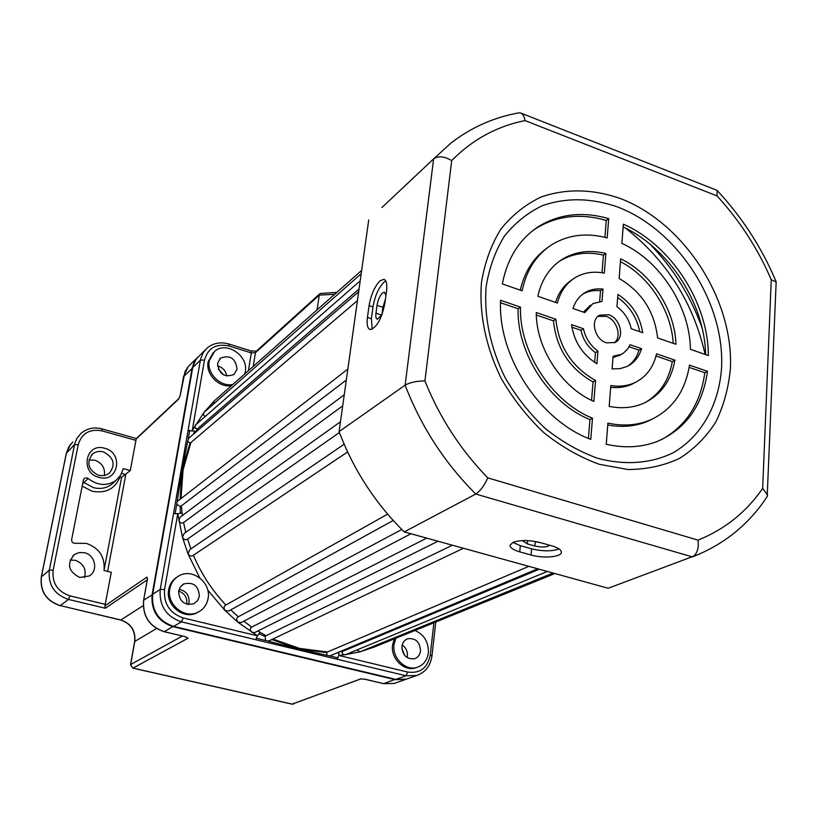 <?xml version="1.0" encoding="UTF-8"?>
<svg xmlns="http://www.w3.org/2000/svg" width="817" height="817" viewBox="0 0 817 817"><rect width="100%" height="100%" fill="white"/><g stroke="black" fill="none" stroke-linecap="round" stroke-linejoin="round"><path stroke-width="1.23" d="M345.683 654.57L338.861 655.459L407.785 672.074C420.101 673.647 427.597 667.979 430.253 655.05L433.898 622.768M340.107 651.598L342.732 651.343L539.281 569.224M342.732 651.343C341.445 652.946 342.16 654.1 344.886 654.815L360.083 651.792L553.058 573.034M372.062 646.911L374.104 647.105L359.909 651.843L356.947 649.934M537.749 568.806L329.751 655.928L327.066 655.326L326.729 652.62L327.454 652.007L528.865 566.344M394.397 638.843L392.568 645.001C390.444 658.42 404.17 671.942 415.7 667.857L417.17 667.326C423.533 665.069 427.25 660.269 428.353 652.916C428.731 642.182 424.258 634.697 414.954 630.479M395.837 638.261L394.019 644.429C391.894 657.869 405.64 671.411 417.181 667.326L415.7 667.857M244.753 373.931L245.274 371.715C248.725 355.763 226.319 340.74 214.636 351.32L209.254 360.736C206.558 373.277 220.519 387.268 232.845 384.47M213.186 352.678L208.121 361.819C205.435 374.339 219.365 388.3 231.681 385.512M208.09 598.452C211.378 582.695 192.444 567.835 179.076 575.811C174.041 578.661 170.937 583.052 169.783 588.986C166.423 604.417 184.601 619.327 197.959 612.209C203.515 609.39 206.895 604.805 208.09 598.452M177.238 576.945C172.601 579.845 169.742 584.094 168.67 589.7C165.31 605.111 183.457 619.991 196.795 612.873L198.623 611.872M360.195 280.844L195.232 425.218C194.793 428.016 195.58 429.16 197.591 428.67L359.061 288.973M195.641 432.295L196.162 431.294L188.043 430.62L173.5 513.689L177.769 513.689L164.574 589.476C163.533 603.732 169.732 613.21 183.151 617.918L257.457 635.83L255.721 639.691L337.064 659.217L338.861 655.459L338.81 652.997L336.849 652.957M181.006 498.452L183.059 469.938L190.902 442.548L357.427 300.625M188.472 604.58L189.064 602.476C189.391 595.246 186.082 590.854 179.117 589.302M178.627 591.171C179.219 601.526 184.346 605.693 193.986 603.681L197.551 600.689L199.368 596.298C198.684 585.83 193.476 581.714 183.754 583.961L180.373 586.912L178.627 591.171M407.06 657.542L407.366 655.99C407.673 651.312 405.957 647.636 402.199 644.97M401.933 646.38C402.444 655.295 406.652 659.421 414.556 658.747C417.947 657.511 419.938 654.928 420.53 650.986C419.969 641.999 415.71 637.914 407.744 638.72C404.466 639.977 402.536 642.53 401.933 646.38M217.567 363.269C218.885 374.043 224.348 377.791 233.948 374.533L237.073 369.213C235.674 358.377 230.159 354.67 220.539 358.101L217.567 363.269M205.118 350.023L196.223 359.061L192.894 366.578L152.656 594.327C151.451 610.411 158.427 621.094 173.592 626.373L395.796 679.387L406.335 679.162L408.245 678.478M226.779 376.075C225.86 370.714 222.765 367.364 217.485 365.996M190.902 442.548L190.024 442.947L187.644 441.497L188.768 438.218L358.673 291.74M361.185 273.736L203.933 412.483L214.034 401.137L223.644 392.63M213.543 403.955L214.034 401.137L361.655 270.386M205.424 416.139C203.545 415.955 203.055 414.74 203.933 412.483L192.24 430.539L204.516 360.001L200.369 360.164L192.679 367.619M340.475 421.746L184.07 533.552L182.457 537.3L177.769 513.689L180.322 513.219L180.2 506.295L176.707 504.395L181.956 470.847L190.024 442.947M342.701 405.845L183.57 522.523C181.691 523.697 180.067 522.982 178.719 520.358L180.24 517.11L344.253 394.754M344.161 444.234L189.769 549.627L188.033 553.916C189.861 556.173 191.658 556.612 193.404 555.243C201.258 573.8 212.083 590.385 225.88 604.999C223.899 605.989 223.572 607.797 224.9 610.401L207.722 590.037M180.322 513.219L182.058 512.729L181.384 505.846L180.2 506.295M339.423 432.489L187.593 539.067C185.776 540.343 184.07 539.761 182.457 537.3L188.033 553.916L199.828 577.946M463.443 548.268L268.711 641.028L265.484 640.477L265.188 636.555L266.097 635.687L260.092 632.327L257.457 635.83L237.818 622.146L224.9 610.401L228.709 611.004L393.222 520.48M230.731 609.891L238.309 616.774C236.379 617.887 236.215 619.674 237.818 622.146L241.178 622.564L410.961 533.767M243.762 621.216L251.779 627.058C249.92 628.263 249.91 630.019 251.769 632.317L254.679 632.572L437.983 541.232M339.392 651.895L338.81 652.997M181.384 505.846L346.316 380.017M193.404 555.243L347.623 451.954M225.88 604.999L387.636 514.138M238.309 616.774L401.801 529.498M251.779 627.058L426.709 538.117M266.097 635.687L452.363 545.205M327.454 652.007L299.43 648.371L272.858 639.057M317.057 309.888L319.263 295.111L255.435 352.73L253.209 366.445M271.836 639.537L298.123 648.953L299.43 648.371M268.262 641.192L298.123 648.953L296.796 649.556M327.066 655.326L298.123 648.953L326.729 652.62M183.059 469.938L181.956 470.847L187.644 441.497M180.833 471.756L181.956 470.847L180.118 499.136M177.156 501.546L347.848 369.09M336.849 292.363L320.111 293.517L319.263 295.111L334.664 294.304M549.749 545.266C546.839 547.298 541.875 547.543 534.869 546.011L527.322 543.887L522.502 540.64M512.81 542.457L510.033 545.378C510.186 547.839 513.423 549.994 519.745 551.853L531.03 555.009C543.305 558.654 561.657 557.041 561.371 552.221C561.259 549.851 558.113 547.737 551.945 545.889L540.476 542.641C529.324 539.966 520.102 539.904 512.81 542.457M512.882 542.427L520.337 545.644L531.601 548.81C542.58 551.444 551.73 551.485 559.063 548.932M385.93 295.499L384.429 292.19L382.57 292.894C379.854 295.631 378.005 299.788 377.025 305.354L375.963 313.228C375.544 316.782 376.004 318.793 377.342 319.243L381.866 314.943M385.45 299.104L382.918 307.304L381.907 314.821M380.089 280.782C374.697 286.318 371.03 294.61 369.07 305.66L367.456 317.435C366.608 324.574 367.507 328.608 370.172 329.537C376.657 327.791 381.58 318.977 384.919 303.097L386.523 291.118C387.319 284.122 386.421 280.2 383.837 279.332L380.089 280.782M372.195 329.22L371.388 318.712L372.981 306.957C374.932 295.917 378.608 287.635 384.021 282.11L385.767 280.966M608.634 314.729L599.749 315.137C589.864 319.61 594.582 339.402 606.398 342.834L614.997 342.497C625.087 338.136 620.491 318.252 608.634 314.729M614.313 342.803C622.227 336.839 616.855 319.539 606.132 316.312L597.921 316.404M620.205 198.46C592.417 188.89 566.018 188.421 540.997 197.05C525.423 204.526 512.024 215.239 500.811 229.199C491.18 244.814 484.726 262.635 481.448 282.662C478.997 313.728 485.88 347.317 501.342 378.659C513.076 398.9 527.231 416.895 543.805 432.642C561.381 446.664 579.845 457.203 599.208 464.281L627.895 469.53C646.604 469.448 663.843 465.721 679.632 458.337C694.215 449.044 706.266 436.932 715.794 422.011C723.668 405.835 728.529 388.095 730.378 368.824C733.942 299.798 684.186 222.745 620.205 198.46M617.223 206.824C590.885 197.826 565.905 197.459 542.263 205.71C527.547 212.828 514.904 223.01 504.324 236.236C495.265 251.023 489.189 267.874 486.125 286.787C483.96 316.873 490.231 347.062 504.926 377.342C515.997 396.419 529.345 413.392 544.97 428.251C561.524 441.486 578.947 451.454 597.227 458.143C624.678 465.649 651.159 463.586 673.279 452.689C701.578 436.186 718.919 404.875 721.544 368.12C725.077 302.77 677.865 229.669 617.223 206.824M700.118 553.773L608.175 588.26L404.231 531.908L475.749 494.04C480.416 490.884 484.42 485.482 487.749 477.843L698.004 540.129C724.791 529.334 746.34 512.085 762.659 488.413L771.248 279.731C757.89 248.674 739.814 220.733 717.03 195.906L717.122 190.473L716.489 190.136L521.011 113.144M404.231 531.908C375.279 503.313 353.567 469.877 339.096 431.611L405.13 385.164L433.633 158.876L450.841 143.149C470.97 127.575 493.488 117.505 518.376 112.94L520.419 112.909C522.737 113.757 524.279 116.32 525.025 120.579C496.746 126.329 472.308 139.666 451.689 160.612C444.377 156.272 438.361 155.69 433.633 158.876L381.999 207.447M339.096 431.611L368.722 219.936M673.198 343.334C671.421 310.746 649.229 276.381 620.44 261.675M705.633 354.609C704.632 303.424 669.103 248.388 623.136 226.952M601.996 272.715L603.436 255.17C587.668 251.381 573.422 253.168 560.697 260.511L558.43 261.951M555.58 302.433C558.695 292.394 564.23 284.806 572.196 279.68M583.399 312.104L590.507 305.149M599.637 301.524L600.526 290.75C594.194 289.994 588.444 291.036 583.277 293.865L582.766 294.161M604.897 237.318L606.285 220.437C580.366 213.012 556.99 215.647 536.177 228.341L532.143 231.119M520.255 290.158C524.565 271.785 533.481 257.764 546.992 248.072M639.752 331.702C636.851 317.343 629.488 305.936 617.662 297.47M661.596 439.577C686.127 425.984 700.537 403.71 704.795 372.726L689.129 367.364M652.977 418.743L647.687 421.296C635.524 426.403 622.207 427.638 607.746 425.003M594.643 362.401L595.45 352.658C587.852 347.041 583.021 339.596 580.958 330.293L571.9 327.188M635.83 382.152L632.133 384.123C625.608 387.095 618.449 388.167 610.677 387.319M645.614 402.342C660.075 393.671 668.98 380.089 672.309 361.594L656.01 356.008M591.539 400.32L593.05 381.958C569.449 368.538 556.254 348.175 553.466 320.877L536.32 315.005M627.538 366.251C633.083 362.534 636.903 357.182 638.986 350.176L629.059 346.776M620.94 354.547L612.985 357.601M588.414 438.423L589.956 419.591C549.361 403.404 516.681 353.036 518.121 308.765L500.525 302.739M675.935 344.284C675.077 310.082 651.292 273.287 620.665 258.846L619.133 278.464C641.723 291.792 654.55 311.614 657.603 337.911L675.935 344.284M708.349 355.548C708.359 302.77 671.186 245.233 623.361 224.144L621.87 243.343C660.187 260.725 689.977 306.824 690.426 349.319L708.349 355.548M605.897 253.454C590.109 249.655 575.842 251.432 563.097 258.785C550.066 266.802 541.651 279.291 537.841 296.265L557.378 303.056C560.442 291.332 566.62 282.713 575.914 277.218C584.38 272.469 593.847 271.111 604.304 273.123L605.897 253.454L603.436 255.17M584.809 312.594L592.846 303.618L601.996 301.402L602.997 289.116C596.665 288.35 590.905 289.381 585.728 292.22C579.631 295.703 575.382 301.126 572.983 308.489L584.809 312.594M608.736 218.66C582.766 211.205 559.369 213.829 538.526 226.534C519.469 239.034 507.408 258.162 502.322 283.918L522.124 290.801C526.505 269.814 536.595 254.322 552.415 244.303C568.693 234.673 586.943 232.549 607.164 237.91L608.736 218.66L606.285 220.437M642.693 332.723C640.089 316.189 631.827 303.424 617.897 294.416L616.947 306.671C624.382 312.247 629.141 319.6 631.224 328.74L642.693 332.723M606.255 444.254C624.995 448.462 642.274 447.41 658.083 441.098C686.239 428.465 702.702 405.201 707.481 371.306L689.487 365.138C685.228 391.547 672.177 409.828 650.312 419.958C637.403 425.361 623.259 426.423 607.889 423.145L606.255 444.254M597.952 351.147C590.344 345.52 585.503 338.044 583.43 328.73L571.553 324.655C574.075 341.659 582.531 354.711 596.921 363.81L597.952 351.147L595.45 352.658M656.531 353.822C653.396 367.487 646.124 377.117 634.707 382.693C627.456 385.981 619.49 386.931 610.81 385.553L609.196 406.386C621.686 408.847 633.165 407.806 643.633 403.271C660.708 395.152 671.145 380.783 674.934 360.144L656.531 353.822M595.562 380.508C571.91 367.047 558.685 346.633 555.877 319.273L536.269 312.533C535.962 348.011 561.657 387.626 593.857 401.402L595.562 380.508L593.05 381.958M612.107 368.896L619.95 368.681L627.119 366.455C634.237 362.911 639.057 356.988 641.559 348.685L630.05 344.733L627.64 349.002L623.596 352.975L621.165 354.415L613.087 356.273L612.107 368.896M500.586 300.288C497.584 355.824 539.383 420.214 590.762 439.383L592.488 418.212C551.822 401.974 519.05 351.484 520.48 307.121L500.586 300.288M518.121 308.765L520.48 307.121M589.956 419.591L592.488 418.212M638.986 350.176L641.559 348.685M553.466 320.877L555.877 319.273M672.309 361.594L674.934 360.144M580.958 330.293L583.43 328.73M704.795 372.726L707.481 371.306M600.526 290.75L602.997 289.116M451.689 160.612L424.932 380.947C416.65 380.977 410.052 382.376 405.13 385.164C421.051 426.566 444.591 462.861 475.749 494.04L692.438 556.908C723.933 544.582 748.842 524.494 767.183 496.613L776.15 282.059L771.248 279.731M767.643 495.071L762.659 488.413M692.438 556.908C697.146 553.895 699.005 548.309 698.004 540.129M532.255 541.017L541.16 542.835M70.099 560.074L75.235 560.278C83.559 563.516 86.622 569.337 84.437 577.721M88.93 459.991L94.792 460.165C102.186 463.025 105.362 468.192 104.3 475.678M104.709 448.278C123.98 452.822 118.261 483.245 99.061 477.414C79.504 472.849 85.622 442.171 104.709 448.278M98.745 475.433L104.27 475.678L109.121 473.523C115.922 464.71 113.982 457.5 103.31 451.872C99.245 450.861 95.671 451.566 92.576 453.986C86.102 462.841 88.154 469.989 98.745 475.433M178.984 398.42L136.255 438.617L130.291 470.551L123.234 468.621L120.681 475.249L115.963 480.467C106.843 486.34 97.58 485.696 88.165 478.507L86.868 477.812L84.355 478.302L83.426 479.845L71.63 539.649C71.641 542.202 72.917 543.407 75.46 543.295L86.296 543.366C99.296 548.003 105.209 557.051 104.035 570.501L111.296 572.298L104.913 605.897L105.332 608.246L68.505 599.443L60.254 605.611L120.885 619.991C131.026 623.463 135.673 630.571 134.815 641.294L130.659 664.527L182.365 636.034M79.698 577.456L89.267 575.975C98.479 570.726 95.191 554.927 84.478 552.741L79.239 552.527L74.48 554.447C66.514 563.791 68.26 571.461 79.698 577.456M401.872 648.341L404.558 655.265M218.333 369.141L223.725 374.983M178.647 591.008C184.734 593.346 187.43 597.748 186.736 604.223M407.53 678.733L405.61 679.417L395.081 679.642L173.041 626.7C157.885 621.42 150.92 610.748 152.115 594.674L192.138 368.14L194.293 361.849L198.214 356.692M104.035 570.501L121.59 477.342L130.291 470.551M360.654 678.876L365.199 679.274L383.796 683.676L394.213 683.441L396.112 682.767M184.826 636.566L188.094 638.21L184.826 636.566L164.319 631.715C149.358 626.527 142.485 616.008 143.69 600.148L152.605 594.633M184.591 636.514L164.197 631.735L173.265 626.302M705.132 354.435C693.429 302.923 666.897 260.827 625.556 228.137M197.591 428.67L196.162 431.294M194.487 431.59L193.425 434.195M189.707 430.324L188.165 438.77M183.57 522.523L185.735 532.357M175.226 513.209L176.707 504.395M187.593 539.067L190.892 548.871M258.918 633.686L265.188 636.555M256.885 638.343L265.484 640.477M257.866 630.99L260.092 632.327M375.054 646.717L374.247 647.044M338.034 657.859L329.751 655.928M248.388 370.714L251.299 352.893L229.056 346.01C216.178 343.283 207.998 347.95 204.516 360.001M188.043 430.62L200.584 359.112L203.362 352.372L207.416 347.787C213.605 342.966 220.743 341.7 228.821 344.008L229.056 346.01M255.721 639.691L181.456 621.86C166.117 616.498 159.049 605.673 160.244 589.394L152.656 594.327M164.574 589.476L160.244 589.394L173.5 513.689M183.151 617.918L181.456 621.86L173.592 626.373M418.518 674.852L416.578 675.536L405.947 675.751L395.796 679.387M407.785 672.074L405.947 675.751L337.064 659.217M182.058 512.729L182.426 515.476M228.862 344.018L251.023 350.891L251.299 352.893L255.435 352.73L256.364 351.136L319.866 293.732M430.253 655.05L431.958 655.969C430.508 665.896 425.381 672.422 416.578 675.536L406.335 679.162M527.629 540.629L527.322 543.887M520.337 545.644L519.745 551.853M382.918 307.304L377.025 305.354M372.981 306.957L369.07 305.66M424.932 380.947C439.566 417.467 460.502 449.769 487.749 477.843M717.03 195.906L525.025 120.579M371.388 318.712L367.456 317.435M381.753 315.137L375.963 313.228M531.601 548.81L531.03 555.009M535.247 541.865L534.869 546.011M83.007 481.948L83.947 482.52L82.619 483.909M88.165 478.507L83.947 482.52L93.557 487.667C100.297 489.312 106.292 488.229 111.551 484.43L115.963 480.467M121.59 477.342L120.017 476.924C115.034 488.913 105.74 493.693 92.168 491.231L82.18 486.166M196.856 358.112L188.359 366.404L185.091 371.49L180.24 395.183L178.678 399.074L136.061 439.127M192.608 368.058L183.498 376.596L188.298 366.465M121.662 473.441L125.798 474.565L107.63 571.389M104.913 605.897L146.886 577.119L147.366 579.559L143.649 600.372M186.378 637.168L188.094 638.21L132.997 668.092L292.2 704.131L360.777 678.876M395.336 679.274L383.633 683.686L365.046 679.284L360.471 678.876M135.928 440.373L102.084 430.886C89.778 428.629 81.823 433.204 78.238 444.611L74.521 444.673L66.402 453.139L41.401 576.782C40.002 591.191 46.283 600.801 60.254 605.611L60.08 605.673C46.16 600.904 39.9 591.334 41.299 576.955L49.337 570.133L74.735 443.733L76.849 438.443L80.995 433.347C87.031 428.353 94.047 426.872 102.023 428.894L136.347 438.535M72.805 441.956L68.71 446.991L66.32 453.537M69.925 595.859L68.505 599.443C54.331 594.531 47.937 584.768 49.337 570.133L53.136 570.184C51.92 583.001 57.517 591.559 69.925 595.859L105.311 604.345M143.22 605.683L120.691 620.042L59.927 605.53M147.326 579.794L105.332 608.246M78.238 444.611L53.136 570.184M156.496 628.549L134.672 641.478C135.51 630.693 130.853 623.545 120.691 620.042L120.671 620.032M291.74 704.029L293.722 703.999M134.672 641.478L130.526 664.67L132.62 667.979M147.397 578.65L146.886 577.119M178.678 399.074L180.179 395.499M102.084 430.886L102.023 428.894M383.479 683.594L394.213 683.441L405.61 679.417M164.084 631.653L164.197 631.735C149.256 626.578 142.393 616.089 143.608 600.26M147.499 578.487L147.366 579.559M180.24 395.183L183.529 376.76M345.397 654.693L547.37 571.461M374.104 647.105L554.896 573.544M649.995 244.15C673.422 268.405 690.814 296.397 702.15 328.138M220.539 358.101L219.61 358.99M407.744 638.72L406.927 639.047M183.754 583.961L182.416 584.809M251.023 350.891L256.303 351.177M435.778 622.013L431.958 655.969M197.959 612.209L196.795 612.873M598.493 315.944L599.749 315.137M618.632 355.906L621.165 354.415M632.133 384.123L634.707 382.693M647.687 421.296L650.312 419.958M536.177 228.341L538.526 226.534M583.277 293.865L585.728 292.22M560.697 260.511L563.097 258.785M384.347 279.506L383.837 279.332M717.122 190.473C742.163 217.302 761.812 247.674 776.079 281.599M91.259 455.294L92.576 453.986M72.846 555.795L74.48 554.447M360.94 678.876L291.975 704.162L132.814 668.132L130.516 664.701M41.31 576.914L66.3 453.343M66.31 453.302L70.446 444.428M147.285 579.672L143.618 600.24"/></g></svg>
